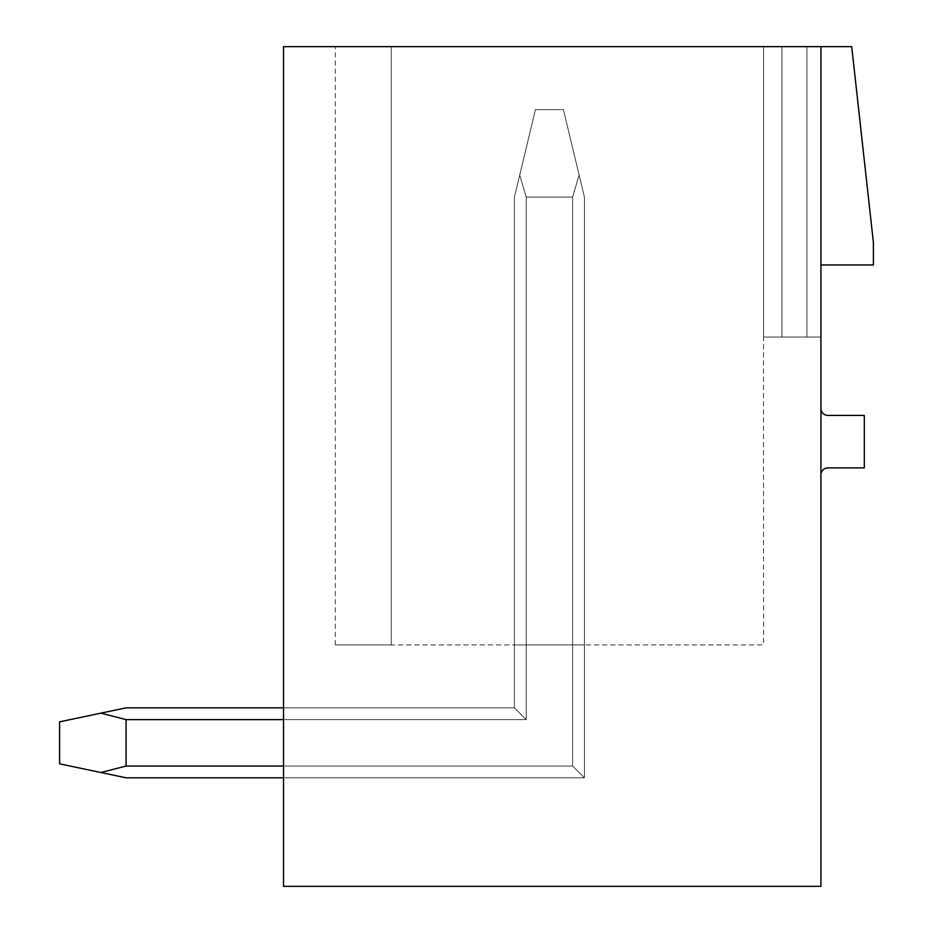 <?xml version="1.0" encoding="UTF-8"?>
<svg xmlns="http://www.w3.org/2000/svg" width="933" height="933" viewBox="0 0 933 933"><rect width="100%" height="100%" fill="white"/><g stroke="black" fill="none" stroke-linecap="round" stroke-linejoin="round"><path stroke-width="0.7" stroke-dasharray="4.67 3.5" d="M851.712 46.65L873.405 242.58L873.405 264.972L820.923 264.972L820.923 337.046L763.544 337.046L820.923 337.046L763.544 337.046L820.923 337.046L763.544 337.046L820.923 337.046L763.544 337.046L820.923 337.046L763.544 337.046L820.923 337.046L763.544 337.046L820.923 337.046L763.544 337.046L820.923 337.046L763.544 337.046L820.923 337.046L763.544 337.046L820.923 337.046L763.544 337.046L820.923 337.046L763.544 337.046L820.923 337.046L763.544 337.046L820.923 337.046L763.544 337.046L820.923 337.046L763.544 337.046L820.923 337.046L763.544 337.046L820.923 337.046L763.544 337.046L820.923 337.046L763.544 337.046L820.923 337.046L763.544 337.046L820.923 337.046L763.544 337.046L820.923 337.046L763.544 337.046L820.923 337.046L763.544 337.046L820.923 337.046L820.923 46.65L820.923 886.35L283.515 886.35L283.515 46.65L820.923 46.65L820.923 264.972L820.923 46.65L851.712 46.65M827.921 415.418A6.998 6.998 0 0 1 820.923 408.421L820.923 474.897A6.998 6.998 0 0 1 827.921 467.899L864.308 467.899L864.308 415.418L827.921 415.418M820.923 408.421L820.923 474.897M283.515 719.623L283.515 707.844L283.515 719.623L283.515 707.844L283.515 719.623L283.515 707.844L283.515 719.623L283.515 707.844L283.515 719.623L283.515 707.844L283.515 719.623L283.515 707.844L283.515 719.623L283.515 707.844L283.515 719.623L283.515 707.844L283.515 719.623L283.515 707.844L283.515 719.623L283.515 707.844L283.515 719.623L283.515 707.844L283.515 719.623L283.515 707.844L283.515 719.623L283.515 707.844L283.515 719.623L283.515 707.844L283.515 719.623L283.515 707.844L283.515 719.623L283.515 707.844L283.515 719.623L283.515 707.844L283.515 719.623L283.515 707.844L283.515 719.623L283.515 707.844L283.515 719.623L283.515 707.844L283.515 719.623L283.515 707.844L283.515 719.623L526.212 719.623L514.433 707.844L526.212 719.623L526.212 644.936L514.433 644.936L584.408 644.936L526.212 644.936L584.408 644.936L526.212 644.936L584.408 644.936L526.212 644.936L584.408 644.936L526.212 644.936L584.408 644.936L526.212 644.936L584.408 644.936L526.212 644.936L584.408 644.936L526.212 644.936L584.408 644.936L526.212 644.936L584.408 644.936L526.212 644.936L584.408 644.936L526.212 644.936L584.408 644.936L526.212 644.936L584.408 644.936L526.212 644.936L584.408 644.936L526.212 644.936L584.408 644.936L526.212 644.936L584.408 644.936L526.212 644.936L584.408 644.936L526.212 644.936L584.408 644.936L526.212 644.936L584.408 644.936L526.212 644.936L584.408 644.936L526.212 644.936L584.408 644.936L526.212 644.936L584.408 644.936L526.212 644.936L526.212 719.623L514.433 707.844L283.515 707.844L514.433 707.844L526.212 719.623L526.212 644.936L526.212 719.623L514.433 707.844L283.515 707.844L514.433 707.844L526.212 719.623L526.212 644.936L526.212 719.623L514.433 707.844L283.515 707.844L514.433 707.844L526.212 719.623L526.212 644.936L526.212 719.623L514.433 707.844L283.515 707.844L514.433 707.844L526.212 719.623L526.212 644.936L526.212 719.623L514.433 707.844L283.515 707.844L514.433 707.844L526.212 719.623L526.212 644.936L526.212 719.623L514.433 707.844L283.515 707.844L514.433 707.844L526.212 719.623L526.212 644.936L526.212 719.623L514.433 707.844L283.515 707.844L514.433 707.844L526.212 719.623L526.212 644.936L526.212 719.623L514.433 707.844L283.515 707.844L514.433 707.844L526.212 719.623L526.212 644.936L526.212 719.623L514.433 707.844L283.515 707.844L514.433 707.844L526.212 719.623L526.212 644.936L526.212 719.623L514.433 707.844L283.515 707.844L514.433 707.844L526.212 719.623L526.212 644.936L526.212 719.623L514.433 707.844L283.515 707.844L514.433 707.844L526.212 719.623L526.212 644.936L526.212 719.623L514.433 707.844L283.515 707.844L514.433 707.844L526.212 719.623L526.212 644.936L526.212 719.623L514.433 707.844L283.515 707.844L514.433 707.844L526.212 719.623L526.212 644.936L526.212 719.623L514.433 707.844L283.515 707.844L514.433 707.844L526.212 719.623L526.212 644.936L526.212 719.623L514.433 707.844L283.515 707.844L514.433 707.844L526.212 719.623L526.212 644.936L526.212 719.623L514.433 707.844L283.515 707.844L514.433 707.844L526.212 719.623L526.212 644.936L526.212 719.623L514.433 707.844L283.515 707.844L514.433 707.844L526.212 719.623L526.212 644.936L526.212 719.623L514.433 707.844L283.515 707.844L514.433 707.844L526.212 719.623L526.212 644.936L526.212 719.623L514.433 707.844L283.515 707.844L514.433 707.844L526.212 719.623L526.212 644.936L526.212 719.623L514.433 707.844L283.515 707.844L514.433 707.844L526.212 719.623L526.212 644.936L526.212 719.623L514.433 707.844L283.515 707.844L514.433 707.844L526.212 719.623L526.212 197.096L519.728 175.019L514.433 197.096L514.433 707.844L126.072 707.844L100.904 713.139L126.072 719.623L526.212 719.623L526.212 197.096L572.629 197.096L526.212 197.096L519.728 175.019L526.212 197.096L572.629 197.096L526.212 197.096L519.728 175.019L535.425 109.627L563.415 109.627L535.425 109.627L514.433 197.096L514.433 707.844L526.212 719.623L514.433 707.844L126.072 707.844L59.595 721.839L59.595 763.824L126.072 777.819L100.904 772.524L126.072 766.04L100.904 772.524L59.595 763.824L59.595 721.839L59.595 763.824L126.072 777.819L100.904 772.524L126.072 766.04L572.629 766.04L572.629 644.936L572.629 766.04L584.408 777.819L283.515 777.819L283.515 719.623L526.212 719.623L526.212 197.096L572.629 197.096L526.212 197.096L519.728 175.019L526.212 197.096L572.629 197.096L526.212 197.096L519.728 175.019L535.425 109.627L563.415 109.627L535.425 109.627L514.433 197.096L519.728 175.019L526.212 197.096L572.629 197.096L526.212 197.096L519.728 175.019L535.425 109.627L563.415 109.627L535.425 109.627L514.433 197.096L514.433 707.844L526.212 719.623L526.212 197.096L572.629 197.096L526.212 197.096L519.728 175.019L526.212 197.096L572.629 197.096L526.212 197.096L519.728 175.019L535.425 109.627L563.415 109.627L535.425 109.627L514.433 197.096L514.433 707.844L126.072 707.844L100.904 713.139L126.072 719.623L126.072 766.04L126.072 719.623L526.212 719.623L514.433 707.844L526.212 719.623L526.212 197.096L572.629 197.096L526.212 197.096L519.728 175.019L526.212 197.096L572.629 197.096L526.212 197.096L519.728 175.019L535.425 109.627L563.415 109.627L535.425 109.627L514.433 197.096L519.728 175.019L526.212 197.096L572.629 197.096L526.212 197.096L519.728 175.019L535.425 109.627L563.415 109.627L535.425 109.627L514.433 197.096L514.433 707.844L126.072 707.844L59.595 721.839L59.595 763.824L59.595 721.839L59.595 763.824L100.904 772.524L59.595 763.824L59.595 721.839L59.595 763.824L126.072 777.819L100.904 772.524L126.072 766.04L100.904 772.524L59.595 763.824L59.595 721.839L59.595 763.824L126.072 777.819L100.904 772.524L126.072 766.04L572.629 766.04L584.408 777.819L283.515 777.819L283.515 719.623L526.212 719.623L526.212 197.096L572.629 197.096L526.212 197.096L519.728 175.019L526.212 197.096L572.629 197.096L526.212 197.096L519.728 175.019L535.425 109.627L563.415 109.627L535.425 109.627L514.433 197.096L514.433 707.844L526.212 719.623L514.433 707.844L126.072 707.844L100.904 713.139L126.072 719.623L526.212 719.623L526.212 197.096L572.629 197.096L526.212 197.096L519.728 175.019L526.212 197.096L572.629 197.096L526.212 197.096L519.728 175.019L535.425 109.627L563.415 109.627L535.425 109.627L514.433 197.096L519.728 175.019L526.212 197.096L572.629 197.096L526.212 197.096L519.728 175.019L535.425 109.627L563.415 109.627L535.425 109.627L514.433 197.096L514.433 707.844L526.212 719.623L526.212 197.096L572.629 197.096L526.212 197.096L519.728 175.019L526.212 197.096L572.629 197.096L526.212 197.096L519.728 175.019L535.425 109.627L563.415 109.627L535.425 109.627L514.433 197.096L514.433 707.844L126.072 707.844L59.595 721.839L59.595 763.824L59.595 721.839L59.595 763.824L100.904 772.524L59.595 763.824L59.595 721.839L59.595 763.824L126.072 777.819L100.904 772.524L126.072 766.04L126.072 719.623L126.072 766.04L100.904 772.524L59.595 763.824L59.595 721.839L59.595 763.824L126.072 777.819L100.904 772.524L126.072 766.04L572.629 766.04L283.515 766.04L283.515 719.623L526.212 719.623L514.433 707.844L526.212 719.623L526.212 197.096L572.629 197.096L526.212 197.096L519.728 175.019L526.212 197.096L572.629 197.096L526.212 197.096L519.728 175.019L535.425 109.627L563.415 109.627L535.425 109.627L514.433 197.096L519.728 175.019L526.212 197.096L572.629 197.096L526.212 197.096L519.728 175.019L535.425 109.627L563.415 109.627L535.425 109.627L514.433 197.096L514.433 707.844L126.072 707.844L100.904 713.139L126.072 719.623L526.212 719.623L526.212 197.096L572.629 197.096L526.212 197.096L526.212 719.623L514.433 707.844L526.212 719.623L526.212 197.096L526.212 719.623L514.433 707.844L126.072 707.844L59.595 721.839L59.595 763.824L59.595 721.839L59.595 763.824L100.904 772.524L59.595 763.824L59.595 721.839L59.595 763.824L126.072 777.819L100.904 772.524L126.072 766.04L126.072 719.623L526.212 719.623L526.212 197.096L526.212 719.623L514.433 707.844L526.212 719.623L526.212 197.096L526.212 719.623L514.433 707.844L126.072 707.844L100.904 713.139L126.072 719.623L126.072 766.04L100.904 772.524L59.595 763.824L59.595 721.839L59.595 763.824L126.072 777.819L100.904 772.524L126.072 766.04L572.629 766.04L572.629 644.936L572.629 766.04L584.408 777.819L283.515 777.819L283.515 719.623L526.212 719.623L526.212 197.096L526.212 719.623L514.433 707.844L526.212 719.623L526.212 197.096L526.212 719.623L514.433 707.844L126.072 707.844L59.595 721.839L59.595 763.824L59.595 721.839L59.595 763.824L100.904 772.524L59.595 763.824L59.595 721.839L59.595 763.824L126.072 777.819L100.904 772.524L126.072 766.04L126.072 719.623L526.212 719.623L526.212 197.096L526.212 719.623L514.433 707.844L526.212 719.623L526.212 197.096L526.212 719.623L514.433 707.844L126.072 707.844L100.904 713.139L126.072 719.623L526.212 719.623L526.212 197.096L519.728 175.019L535.425 109.627L563.415 109.627L535.425 109.627L514.433 197.096L514.433 707.844L526.212 719.623L514.433 707.844L126.072 707.844L59.595 721.839L59.595 763.824L59.595 721.839L59.595 763.824L100.904 772.524L59.595 763.824L59.595 721.839L59.595 763.824L126.072 777.819L100.904 772.524L126.072 766.04L100.904 772.524L59.595 763.824L59.595 721.839L100.904 713.139L126.072 719.623L126.072 766.04L572.629 766.04L584.408 777.819L283.515 777.819L283.515 719.623L526.212 719.623L526.212 197.096L526.212 719.623L514.433 707.844L526.212 719.623L526.212 197.096L519.728 175.019L535.425 109.627L563.415 109.627L535.425 109.627L514.433 197.096L519.728 175.019L526.212 197.096L526.212 719.623L514.433 707.844L126.072 707.844L100.904 713.139L126.072 719.623L526.212 719.623L526.212 197.096L526.212 719.623L514.433 707.844L526.212 719.623L526.212 197.096L519.728 175.019L535.425 109.627L563.415 109.627L535.425 109.627L514.433 197.096L514.433 707.844L126.072 707.844L59.595 721.839L100.904 713.139L126.072 719.623L526.212 719.623L526.212 197.096L519.728 175.019L535.425 109.627L563.415 109.627L535.425 109.627L514.433 197.096L514.433 707.844L526.212 719.623L514.433 707.844L126.072 707.844L100.904 713.139L126.072 719.623L126.072 766.04L126.072 719.623L526.212 719.623L526.212 197.096L526.212 719.623L514.433 707.844L526.212 719.623L526.212 197.096L519.728 175.019L535.425 109.627L563.415 109.627L535.425 109.627L514.433 197.096L535.425 109.627L563.415 109.627L535.425 109.627L514.433 197.096L514.433 707.844L126.072 707.844L59.595 721.839L100.904 713.139L126.072 719.623L526.212 719.623L526.212 197.096L519.728 175.019L535.425 109.627L563.415 109.627L535.425 109.627L514.433 197.096L514.433 707.844L526.212 719.623L514.433 707.844L126.072 707.844L100.904 713.139L126.072 719.623L126.072 766.04L100.904 772.524L126.072 777.819L100.904 772.524L126.072 766.04L572.629 766.04L283.515 766.04L283.515 777.819L283.515 719.623L526.212 719.623L526.212 197.096L526.212 719.623L514.433 707.844L526.212 719.623L526.212 197.096L519.728 175.019L535.425 109.627L563.415 109.627L535.425 109.627L514.433 197.096L519.728 175.019L526.212 197.096L526.212 719.623L126.072 719.623L526.212 719.623L126.072 719.623L126.072 766.04L126.072 719.623L526.212 719.623L126.072 719.623L126.072 766.04L100.904 772.524L59.595 763.824L126.072 777.819L100.904 772.524L126.072 766.04L572.629 766.04L572.629 644.936L572.629 766.04L584.408 777.819L283.515 777.819L283.515 719.623L283.515 777.819L283.515 719.623L283.515 777.819L283.515 719.623L283.515 777.819L283.515 719.623L283.515 777.819L283.515 719.623L283.515 777.819L283.515 719.623L283.515 777.819L283.515 719.623L283.515 777.819L283.515 719.623L283.515 777.819L283.515 719.623L283.515 777.819L283.515 719.623L283.515 777.819L283.515 719.623L283.515 777.819L283.515 719.623L283.515 777.819L283.515 719.623L283.515 777.819L283.515 719.623L283.515 777.819L283.515 719.623L283.515 777.819L283.515 719.623L283.515 777.819L584.408 777.819L126.072 777.819L59.595 763.824L59.595 721.839L100.904 713.139L126.072 719.623L526.212 719.623L126.072 719.623L126.072 766.04L126.072 719.623L526.212 719.623L126.072 719.623L126.072 766.04L100.904 772.524L126.072 777.819L100.904 772.524L126.072 766.04L572.629 766.04L584.408 777.819L126.072 777.819L59.595 763.824L126.072 777.819L100.904 772.524L126.072 766.04L126.072 719.623L526.212 719.623L126.072 719.623L126.072 766.04L100.904 772.524L59.595 763.824L59.595 721.839L100.904 713.139L126.072 719.623L526.212 719.623L126.072 719.623L126.072 766.04L572.629 766.04L283.515 766.04L572.629 766.04L572.629 644.936L572.629 766.04L584.408 777.819L126.072 777.819L100.904 772.524L126.072 777.819L100.904 772.524L126.072 766.04L126.072 719.623L526.212 719.623L126.072 719.623L126.072 766.04L100.904 772.524L59.595 763.824L126.072 777.819L100.904 772.524L126.072 766.04L572.629 766.04L584.408 777.819L126.072 777.819L59.595 763.824L59.595 721.839L100.904 713.139L126.072 719.623L526.212 719.623L126.072 719.623L126.072 766.04L126.072 719.623L526.212 719.623L126.072 719.623L126.072 766.04L100.904 772.524L126.072 777.819L100.904 772.524L126.072 766.04L572.629 766.04L283.515 766.04L572.629 766.04L572.629 644.936L572.629 766.04L584.408 777.819L126.072 777.819L584.408 777.819L126.072 777.819L584.408 777.819L126.072 777.819L584.408 777.819L126.072 777.819L584.408 777.819L126.072 777.819L584.408 777.819L126.072 777.819L584.408 777.819L126.072 777.819L584.408 777.819L126.072 777.819L584.408 777.819L126.072 777.819L584.408 777.819L126.072 777.819L584.408 777.819L126.072 777.819L584.408 777.819L126.072 777.819L584.408 777.819L126.072 777.819L584.408 777.819L126.072 777.819L584.408 777.819L126.072 777.819L584.408 777.819L126.072 777.819L584.408 777.819L126.072 777.819L59.595 763.824L100.904 772.524L126.072 766.04L126.072 719.623L526.212 719.623L126.072 719.623L126.072 766.04L100.904 772.524L59.595 763.824L59.595 721.839L100.904 713.139L126.072 719.623L526.212 719.623L126.072 719.623L126.072 766.04L572.629 766.04L584.408 777.819L126.072 777.819L100.904 772.524L126.072 766.04L126.072 719.623L526.212 719.623L126.072 719.623L126.072 766.04L100.904 772.524L59.595 763.824L126.072 777.819L584.408 777.819L283.515 777.819M763.544 46.65L763.544 337.046L763.544 46.65L781.947 46.65L763.544 46.65L763.544 337.046L763.544 46.65L781.947 46.65L781.947 337.046L781.947 46.65L806.928 46.65L763.544 46.65L763.544 337.046L763.544 46.65L781.947 46.65L781.947 337.046L781.947 46.65L806.928 46.65L806.928 337.046L806.928 46.65L820.923 46.65L763.544 46.65L763.544 337.046L763.544 46.65L781.947 46.65L781.947 337.046L781.947 46.65L806.928 46.65L806.928 337.046L806.928 46.65L820.923 46.65L820.923 264.972L820.923 46.65L763.544 46.65L763.544 337.046L763.544 46.65L781.947 46.65L781.947 337.046L781.947 46.65L806.928 46.65L806.928 337.046L806.928 46.65L820.923 46.65L820.923 264.972L820.923 46.65L763.544 46.65L763.544 337.046L763.544 46.65L781.947 46.65L781.947 337.046L781.947 46.65L806.928 46.65L806.928 337.046L806.928 46.65L820.923 46.65L820.923 264.972L820.923 46.65L763.544 46.65L763.544 337.046L763.544 46.65L781.947 46.65L781.947 337.046L781.947 46.65L806.928 46.65L806.928 337.046L806.928 46.65L820.923 46.65L820.923 264.972L820.923 46.65L763.544 46.65L763.544 337.046L763.544 46.65L781.947 46.65L781.947 337.046L781.947 46.65L806.928 46.65L806.928 337.046L806.928 46.65L820.923 46.65L820.923 264.972L820.923 46.65L763.544 46.65L763.544 337.046L763.544 46.65L781.947 46.65L781.947 337.046L781.947 46.65L806.928 46.65L806.928 337.046L806.928 46.65L820.923 46.65L820.923 264.972L820.923 46.65L763.544 46.65L763.544 337.046L763.544 46.65L781.947 46.65L781.947 337.046L781.947 46.65L806.928 46.65L806.928 337.046L806.928 46.65L820.923 46.65L820.923 264.972L820.923 46.65L763.544 46.65L763.544 337.046L763.544 46.65L781.947 46.65L781.947 337.046L781.947 46.65L806.928 46.65L806.928 337.046L806.928 46.65L820.923 46.65L820.923 264.972L820.923 46.65L763.544 46.65L763.544 337.046L763.544 46.65L781.947 46.65L781.947 337.046L781.947 46.65L806.928 46.65L806.928 337.046L806.928 46.65L820.923 46.65L820.923 264.972L820.923 46.65L763.544 46.65L763.544 337.046L763.544 46.65L781.947 46.65L781.947 337.046L781.947 46.65L806.928 46.65L806.928 337.046L806.928 46.65L820.923 46.65L820.923 264.972L820.923 46.65L763.544 46.65L763.544 337.046L763.544 46.65L781.947 46.65L781.947 337.046L781.947 46.65L806.928 46.65L806.928 337.046L806.928 46.65L820.923 46.65L820.923 264.972L820.923 46.65L763.544 46.65L763.544 337.046L763.544 46.65L781.947 46.65L781.947 337.046L781.947 46.65L806.928 46.65L806.928 337.046L806.928 46.65L820.923 46.65L820.923 264.972L820.923 46.65L763.544 46.65L763.544 337.046L763.544 46.65L781.947 46.65L781.947 337.046L781.947 46.65L806.928 46.65L806.928 337.046L806.928 46.65L820.923 46.65L820.923 264.972L820.923 46.65L763.544 46.65L763.544 337.046L763.544 46.65L781.947 46.65L781.947 337.046L781.947 46.65L806.928 46.65L806.928 337.046L806.928 46.65L820.923 46.65L820.923 264.972L820.923 46.65L763.544 46.65L763.544 337.046L763.544 46.65L781.947 46.65L781.947 337.046L781.947 46.65L806.928 46.65L806.928 337.046L806.928 46.65L820.923 46.65L820.923 264.972L820.923 46.65L763.544 46.65L763.544 337.046L763.544 46.65L781.947 46.65L781.947 337.046L781.947 46.65L806.928 46.65L806.928 337.046L806.928 46.65L820.923 46.65L820.923 264.972L820.923 46.65L763.544 46.65L763.544 337.046L763.544 46.65L781.947 46.65L781.947 337.046L781.947 46.65L806.928 46.65L806.928 337.046L806.928 46.65L820.923 46.65L820.923 264.972L820.923 46.65L763.544 46.65L781.947 46.65L781.947 337.046L781.947 46.65L806.928 46.65L806.928 337.046L806.928 46.65L820.923 46.65L820.923 264.972L820.923 46.65L781.947 46.65L806.928 46.65L806.928 337.046L806.928 46.65L820.923 46.65L820.923 264.972L820.923 46.65L806.928 46.65L820.923 46.65L820.923 264.972L820.923 46.65L391.277 46.65L391.277 644.936L391.277 46.65L335.297 46.65L391.277 46.65L391.277 644.936L335.297 644.936L391.277 644.936L391.277 46.65L335.297 46.65L391.277 46.65L391.277 644.936L335.297 644.936L391.277 644.936L391.277 46.65L335.297 46.65L391.277 46.65L391.277 644.936L335.297 644.936L391.277 644.936L391.277 46.65L335.297 46.65L391.277 46.65L391.277 644.936L335.297 644.936L391.277 644.936L391.277 46.65L335.297 46.65L391.277 46.65L391.277 644.936L335.297 644.936L391.277 644.936L391.277 46.65L335.297 46.65L391.277 46.65L391.277 644.936L335.297 644.936L391.277 644.936L391.277 46.65L335.297 46.65L391.277 46.65L391.277 644.936L335.297 644.936L391.277 644.936L391.277 46.65L335.297 46.65L391.277 46.65L391.277 644.936L335.297 644.936L391.277 644.936L391.277 46.65L335.297 46.65L391.277 46.65L391.277 644.936L335.297 644.936L391.277 644.936L391.277 46.65L335.297 46.65L391.277 46.65L391.277 644.936L335.297 644.936L391.277 644.936L391.277 46.65L335.297 46.65L391.277 46.65L391.277 644.936L335.297 644.936L391.277 644.936L391.277 46.65L335.297 46.65L391.277 46.65L391.277 644.936L335.297 644.936L391.277 644.936L391.277 46.65L335.297 46.65L391.277 46.65L391.277 644.936L335.297 644.936L391.277 644.936L391.277 46.65L335.297 46.65L391.277 46.65L391.277 644.936L335.297 644.936L391.277 644.936L391.277 46.65L335.297 46.65L391.277 46.65L391.277 644.936L335.297 644.936L391.277 644.936L391.277 46.65L335.297 46.65L391.277 46.65L391.277 644.936L335.297 644.936L391.277 644.936L391.277 46.65L335.297 46.65L391.277 46.65L391.277 644.936L335.297 644.936L391.277 644.936L391.277 46.65L335.297 46.65L391.277 46.65L391.277 644.936L335.297 644.936L391.277 644.936L391.277 46.65L335.297 46.65L391.277 46.65L391.277 644.936L335.297 644.936L391.277 644.936L391.277 46.65L335.297 46.65L391.277 46.65L335.297 46.65L391.277 46.65L391.277 644.936L335.297 644.936L391.277 644.936L391.277 46.65L391.277 644.936L391.277 46.65L763.544 46.65L763.544 644.936L335.297 644.936L763.544 644.936L763.544 46.65M781.947 46.65L781.947 337.046L781.947 46.65M806.928 46.65L806.928 337.046L806.928 46.65M820.923 46.65L820.923 264.972M584.408 644.936L584.408 777.819L584.408 644.936L584.408 777.819L584.408 644.936L584.408 777.819L584.408 644.936L584.408 777.819L584.408 644.936L584.408 777.819L584.408 644.936L584.408 777.819L584.408 644.936L584.408 777.819L572.629 766.04L283.515 766.04L572.629 766.04L572.629 644.936L572.629 766.04L584.408 777.819L584.408 644.936L584.408 777.819L572.629 766.04L283.515 766.04L572.629 766.04L572.629 644.936L572.629 766.04L584.408 777.819L584.408 644.936L584.408 777.819L572.629 766.04L283.515 766.04L572.629 766.04L572.629 644.936L572.629 766.04L584.408 777.819L584.408 644.936L584.408 777.819L572.629 766.04L283.515 766.04L572.629 766.04L572.629 644.936L572.629 766.04L584.408 777.819L584.408 644.936L584.408 777.819L572.629 766.04L283.515 766.04L572.629 766.04L572.629 644.936L572.629 766.04L584.408 777.819L584.408 644.936L584.408 777.819L572.629 766.04L283.515 766.04L572.629 766.04L572.629 644.936L572.629 766.04L584.408 777.819L584.408 644.936L584.408 777.819L572.629 766.04L283.515 766.04L572.629 766.04L572.629 644.936L572.629 766.04L584.408 777.819L584.408 644.936L584.408 777.819L572.629 766.04L283.515 766.04L572.629 766.04L572.629 644.936L572.629 766.04L584.408 777.819L584.408 644.936L584.408 777.819L572.629 766.04L283.515 766.04L572.629 766.04L572.629 644.936L572.629 766.04L584.408 777.819L584.408 644.936L584.408 777.819L572.629 766.04L283.515 766.04L572.629 766.04L572.629 644.936L572.629 766.04L584.408 777.819L584.408 644.936L584.408 777.819L572.629 766.04L283.515 766.04L572.629 766.04L572.629 644.936L572.629 766.04L584.408 777.819L584.408 644.936L584.408 777.819L572.629 766.04L283.515 766.04L572.629 766.04L572.629 644.936L572.629 766.04L584.408 777.819L584.408 644.936L584.408 777.819L572.629 766.04L283.515 766.04L572.629 766.04L572.629 644.936L572.629 766.04L584.408 777.819L584.408 644.936L584.408 777.819L572.629 766.04L283.515 766.04L572.629 766.04L572.629 644.936L572.629 766.04L584.408 777.819L584.408 644.936L584.408 777.819L572.629 766.04L283.515 766.04L572.629 766.04L572.629 644.936L572.629 766.04L584.408 777.819L584.408 644.936M283.515 766.04L572.629 766.04L126.072 766.04L126.072 719.623L100.904 713.139L59.595 721.839L100.904 713.139L126.072 719.623L100.904 713.139L59.595 721.839L100.904 713.139L126.072 719.623L100.904 713.139L59.595 721.839L100.904 713.139L126.072 719.623L100.904 713.139L59.595 721.839L100.904 713.139L126.072 719.623L100.904 713.139L59.595 721.839L100.904 713.139L126.072 719.623L100.904 713.139L126.072 707.844L100.904 713.139L126.072 707.844L100.904 713.139L126.072 707.844L100.904 713.139L126.072 707.844L100.904 713.139L126.072 707.844L100.904 713.139L126.072 707.844L100.904 713.139L126.072 707.844L100.904 713.139L126.072 707.844L100.904 713.139L126.072 707.844L100.904 713.139L126.072 707.844L100.904 713.139L126.072 707.844L514.433 707.844L514.433 197.096L535.425 109.627L514.433 197.096L514.433 707.844L514.433 197.096L514.433 707.844L514.433 197.096L519.728 175.019L514.433 197.096L514.433 707.844L514.433 197.096L514.433 707.844L514.433 197.096L519.728 175.019L514.433 197.096L514.433 707.844L514.433 197.096L514.433 707.844L514.433 197.096L519.728 175.019L514.433 197.096L514.433 707.844L514.433 197.096L514.433 707.844L514.433 197.096L519.728 175.019L514.433 197.096L514.433 707.844L514.433 197.096L514.433 707.844L514.433 197.096L519.728 175.019L514.433 197.096L514.433 707.844L514.433 197.096L514.433 707.844L514.433 197.096L519.728 175.019L514.433 197.096L514.433 707.844L514.433 197.096L514.433 707.844L514.433 644.936L514.433 707.844L514.433 644.936L514.433 707.844L514.433 644.936L514.433 707.844L514.433 644.936L514.433 707.844L514.433 644.936L514.433 707.844L514.433 644.936L514.433 707.844L514.433 644.936L514.433 707.844L514.433 644.936L514.433 707.844L514.433 644.936L514.433 707.844L514.433 644.936L514.433 707.844L514.433 644.936L514.433 707.844L514.433 644.936L514.433 707.844L514.433 644.936L514.433 707.844L514.433 644.936L514.433 707.844L514.433 644.936L514.433 707.844L514.433 644.936L514.433 707.844L514.433 644.936L514.433 707.844L514.433 644.936L514.433 707.844L514.433 644.936L514.433 707.844L514.433 644.936L514.433 707.844L514.433 644.936L514.433 707.844L126.072 707.844L59.595 721.839L100.904 713.139L126.072 719.623L526.212 719.623L514.433 707.844L126.072 707.844L100.904 713.139L126.072 719.623L126.072 766.04L572.629 766.04L283.515 766.04L572.629 766.04L572.629 644.936L572.629 766.04L584.408 777.819L572.629 766.04L283.515 766.04L572.629 766.04L572.629 197.096L579.113 175.019L563.415 109.627L535.425 109.627L563.415 109.627L579.113 175.019L572.629 197.096L572.629 766.04L584.408 777.819L584.408 197.096L584.408 777.819L572.629 766.04L126.072 766.04L126.072 719.623L526.212 719.623L514.433 707.844L126.072 707.844L59.595 721.839L100.904 713.139L126.072 719.623L526.212 719.623L126.072 719.623L126.072 766.04L100.904 772.524L126.072 766.04L572.629 766.04L572.629 197.096L579.113 175.019L563.415 109.627L579.113 175.019L572.629 197.096L572.629 766.04L584.408 777.819L584.408 197.096L579.113 175.019L572.629 197.096L572.629 766.04L584.408 777.819L584.408 197.096L563.415 109.627L579.113 175.019L572.629 197.096L572.629 766.04L126.072 766.04L126.072 719.623L526.212 719.623L514.433 707.844L283.515 707.844M100.904 713.139L59.595 721.839L100.904 713.139L126.072 719.623L100.904 713.139L59.595 721.839L100.904 713.139L126.072 719.623L126.072 766.04L572.629 766.04L572.629 197.096L579.113 175.019L563.415 109.627L579.113 175.019L563.415 109.627L579.113 175.019L563.415 109.627L579.113 175.019L563.415 109.627L579.113 175.019L563.415 109.627L579.113 175.019L563.415 109.627L579.113 175.019L563.415 109.627L579.113 175.019L563.415 109.627L579.113 175.019L563.415 109.627L579.113 175.019L563.415 109.627L579.113 175.019L572.629 197.096L572.629 766.04L584.408 777.819L584.408 197.096L579.113 175.019L572.629 197.096L572.629 766.04L584.408 777.819L584.408 197.096L579.113 175.019L572.629 197.096L572.629 766.04L126.072 766.04L572.629 766.04L584.408 777.819L584.408 197.096L579.113 175.019L572.629 197.096L572.629 766.04L584.408 777.819L584.408 197.096L579.113 175.019L572.629 197.096L572.629 766.04L584.408 777.819L584.408 197.096L579.113 175.019L572.629 197.096L572.629 766.04L584.408 777.819L584.408 197.096L579.113 175.019L572.629 197.096L572.629 766.04L126.072 766.04L572.629 766.04L584.408 777.819L584.408 197.096L579.113 175.019L572.629 197.096L572.629 766.04L584.408 777.819L584.408 197.096L579.113 175.019L572.629 197.096L572.629 766.04L584.408 777.819L584.408 197.096L579.113 175.019L572.629 197.096L572.629 766.04L584.408 777.819L584.408 197.096L579.113 175.019L572.629 197.096L572.629 766.04L126.072 766.04L572.629 766.04L584.408 777.819L584.408 197.096L579.113 175.019L572.629 197.096L572.629 766.04L584.408 777.819L584.408 197.096L579.113 175.019L572.629 197.096L572.629 766.04L584.408 777.819L584.408 197.096L579.113 175.019L572.629 197.096L572.629 766.04L584.408 777.819L584.408 197.096L579.113 175.019L572.629 197.096L572.629 766.04L126.072 766.04L572.629 766.04L584.408 777.819L584.408 197.096L579.113 175.019L572.629 197.096L572.629 766.04L584.408 777.819L584.408 197.096L579.113 175.019L572.629 197.096L572.629 766.04L584.408 777.819L584.408 197.096L579.113 175.019L572.629 197.096L572.629 766.04L584.408 777.819L584.408 197.096L579.113 175.019L584.408 197.096L584.408 777.819L572.629 766.04L584.408 777.819L584.408 197.096L579.113 175.019L584.408 197.096L584.408 777.819L572.629 766.04L126.072 766.04L572.629 766.04L126.072 766.04L572.629 766.04L584.408 777.819L584.408 197.096L579.113 175.019L584.408 197.096L584.408 777.819L584.408 197.096L579.113 175.019L584.408 197.096L579.113 175.019L572.629 197.096L572.629 766.04L584.408 777.819L584.408 197.096L563.415 109.627L579.113 175.019L572.629 197.096L572.629 766.04L584.408 777.819L584.408 197.096L579.113 175.019L572.629 197.096L572.629 766.04L584.408 777.819L584.408 197.096L563.415 109.627L579.113 175.019L572.629 197.096L572.629 766.04L584.408 777.819L584.408 197.096L579.113 175.019L572.629 197.096L572.629 766.04L126.072 766.04L100.904 772.524L59.595 763.824L59.595 721.839L100.904 713.139L126.072 719.623L100.904 713.139L59.595 721.839L100.904 713.139L126.072 719.623L126.072 766.04L572.629 766.04L584.408 777.819L584.408 197.096L563.415 109.627L579.113 175.019L572.629 197.096L572.629 766.04L584.408 777.819L584.408 197.096L579.113 175.019L572.629 197.096L572.629 766.04L126.072 766.04L100.904 772.524L126.072 766.04L572.629 766.04L584.408 777.819L584.408 197.096L563.415 109.627L579.113 175.019L572.629 197.096L572.629 766.04L584.408 777.819L584.408 197.096L579.113 175.019L572.629 197.096L572.629 766.04L126.072 766.04L100.904 772.524L59.595 763.824L59.595 721.839L100.904 713.139L126.072 719.623L126.072 766.04L572.629 766.04L584.408 777.819L584.408 197.096L563.415 109.627L579.113 175.019L572.629 197.096L572.629 766.04L584.408 777.819L584.408 197.096L579.113 175.019L572.629 197.096L572.629 766.04L126.072 766.04L100.904 772.524L126.072 766.04L572.629 766.04L584.408 777.819L584.408 197.096L563.415 109.627L579.113 175.019L572.629 197.096L572.629 766.04L584.408 777.819L584.408 197.096L579.113 175.019L572.629 197.096L572.629 766.04L126.072 766.04L126.072 719.623L100.904 713.139L59.595 721.839L100.904 713.139L126.072 719.623L100.904 713.139L59.595 721.839L100.904 713.139L126.072 719.623L126.072 766.04L572.629 766.04L584.408 777.819L584.408 197.096L563.415 109.627L579.113 175.019L572.629 197.096L572.629 766.04L584.408 777.819L584.408 197.096L579.113 175.019L572.629 197.096L572.629 766.04L126.072 766.04L100.904 772.524M572.629 766.04L572.629 197.096L579.113 175.019L563.415 109.627L579.113 175.019L572.629 197.096L572.629 766.04L584.408 777.819L572.629 766.04M126.072 766.04L126.072 719.623M335.297 644.936L335.297 46.65"/><path stroke-width="1.4" d="M820.923 46.65L283.515 46.65L283.515 886.35L820.923 886.35L820.923 46.65L851.712 46.65L873.405 242.58L873.405 264.972L820.923 264.972M820.923 474.897A6.998 6.998 0 0 1 827.921 467.899L864.308 467.899L864.308 415.418L827.921 415.418A6.998 6.998 0 0 1 820.923 408.421M283.515 707.844L126.072 707.844L283.515 707.844L126.072 707.844L283.515 707.844L126.072 707.844L283.515 707.844L126.072 707.844L283.515 707.844L126.072 707.844L283.515 707.844L126.072 707.844L283.515 707.844L126.072 707.844L283.515 707.844L126.072 707.844L283.515 707.844L126.072 707.844L283.515 707.844L126.072 707.844L283.515 707.844L126.072 707.844L100.904 713.139L126.072 719.623L283.515 719.623M126.072 719.623L126.072 766.04L100.904 772.524L126.072 777.819L283.515 777.819M283.515 766.04L126.072 766.04M100.904 713.139L59.595 721.839L59.595 763.824L100.904 772.524"/></g></svg>
